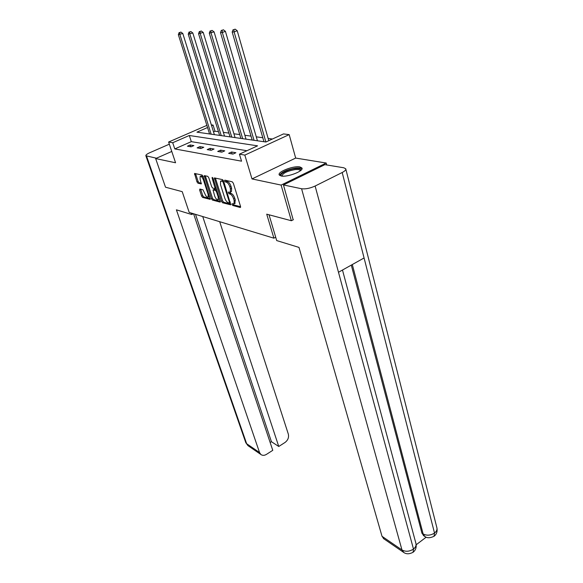 <?xml version="1.0" encoding="UTF-8"?>
<svg xmlns="http://www.w3.org/2000/svg" width="583" height="583" viewBox="0 0 583 583"><rect width="100%" height="100%" fill="white"/><g stroke="black" fill="none" stroke-linecap="round" stroke-linejoin="round"><path stroke-width="0.87" d="M232.019 204.495L232.777 205.5L240.211 207.482L240.531 206.404L233.346 183.266L232.238 181.809L224.819 180.147L224.615 180.934L225.381 181.94L226.328 182.158C227.749 182.712 228.922 184.25 229.84 186.771L230.438 188.695L230.329 192.077L229.491 192.244L231.203 193.469L230.052 194.022C231.473 194.598 232.639 196.143 233.55 198.643L234.14 200.537L234.038 203.831L232.041 203.78L232.019 204.495M233.185 203.999L233.921 204.939L240.604 206.717M225.767 180.358L226.539 181.393L227.494 181.605L226.328 182.158M229.491 192.244L228.361 192.047L228.339 192.784L229.104 193.789L230.052 194.022M281.137 175.979C287.222 177.494 304.049 171.03 301.95 168.013L299.881 166.913C293.643 165.528 277.246 171.839 279.221 174.9L281.137 175.979M199.867 189.03L199.648 190.073L201.616 196.092L202.622 197.44L210.237 199.371L203.132 176.423L202.104 175.053L194.533 173.45L196.952 181.852L197.958 183.208L201.31 183.915L200.115 179.221L200.137 176.46C201.259 176.124 202.374 177.305 203.474 180.001L208.153 194.431L208.131 197.098C207.001 197.418 205.886 196.245 204.786 193.563L203.001 189.818L199.867 189.03M246.937 150.72L191.304 141.647L174.783 148.92L172.714 142.726L168.611 142.026L206.87 125.374M293.402 219.696L291.362 220.738L266.723 214.172L273.893 238.177L189.213 212.438L182.217 191.654L165.514 187.201L155.654 158.561L175.563 162.766L168.611 142.026M291.362 220.738L281.108 185.081L326.203 163.029L295.676 158.073L289.183 134.622L244.831 155.1L239.431 154.174L257.569 145.837L189.307 135.489L172.714 142.726M295.676 158.073L251.994 178.923L281.108 185.081M251.994 178.923L244.831 155.1M174.783 148.92L241.551 161.178L239.431 154.174M221.482 201.354L222.531 202.76L230.759 204.837L223.624 181.065L222.538 179.63L214.355 177.902L221.482 201.354L222.604 200.814L223.661 202.214L230.861 204.13M220.053 202.097L212.394 200.049L211.359 198.672L204.261 175.636L207.723 176.314L208.772 177.706L211.68 186.749L212.729 188.141L215.156 188.63L212.139 178.114L212.154 177.378L213.057 178.325L220.381 201.944M171.766 151.456L155.654 158.561M326.706 164.96L326.203 163.029M273.893 238.177L275.708 237.23M235.889 152.739L231.553 152.003L228.623 153.336L232.945 154.087L235.889 152.739M224.754 150.844L220.585 150.137L217.699 151.442L221.846 152.163L224.754 150.844M214.048 149.022L210.048 148.344L207.205 149.62L211.192 150.312L214.048 149.022M203.766 147.273L199.918 146.617L197.112 147.871L200.946 148.534L203.766 147.273M193.877 145.59L190.167 144.963L187.405 146.187L191.093 146.829L193.877 145.59M272.385 139.024L268.151 138.448M262.795 137.719L256.28 136.83M251.033 136.116L244.875 135.278M239.744 134.578L233.914 133.784M228.9 133.099L223.376 132.348M218.465 131.678L214.996 131.204L213.516 131.86M209.472 133.645L208.962 133.871M211.338 124.879L213.094 125.097L211.607 125.746M214.996 131.204L213.094 125.097M207.548 127.524L196.945 132.152L265.906 142.004L283.506 133.915L289.183 134.622M191.304 141.647L189.307 135.489M231.553 152.003L232.151 153.948M220.585 150.137L221.183 152.046M210.048 148.344L210.638 150.217M199.918 146.617L200.508 148.461M190.167 144.963L190.758 146.77M234.796 203.467L235.292 199.984L234.14 200.537M231.203 193.469C232.632 194.044 233.79 195.582 234.701 198.082L235.292 199.984M231.079 191.712L231.487 191.523L231.597 188.141L230.438 188.695M227.494 181.605C228.915 182.158 230.081 183.696 230.999 186.225L231.597 188.141M215.382 178.026L222.604 200.814M229.192 202.942L229.396 202.192L223.107 182.253L222.349 181.247L220.571 181.196L220.483 184.585L224.776 198.125C225.672 200.574 226.809 202.09 228.201 202.68L229.192 202.942M220.979 181.007L223.486 180.701M220.396 201.354L213.502 199.517L212.394 200.049M205.282 175.76L212.474 198.14L213.502 199.517M216.169 188.149L215.156 188.63M214.675 196.063C215.797 198.803 216.942 200.005 218.122 199.663L218.173 196.967L216.519 191.814L215.47 190.415L213.043 189.92L214.675 196.063M218.938 199.269L219.529 198.577M216.774 189.956L215.47 190.415M213.159 189.861L214.413 189.337L216.599 189.876M208.947 196.711L209.501 196.085M203.329 177.013L201.259 175.942L200.443 176.321M195.553 173.581L198.06 181.342L199.065 182.69L201.405 183.251M200.661 189.235L202.716 195.567L203.722 196.923L210.325 198.672M268.792 140.678L237.215 30.724L234.104 31.934L232.18 32.029L263.953 141.727M265.884 142.004L234.104 31.934L233.892 29.631L235.138 29.15L233.892 29.631M232.18 32.029L233.12 29.675M235.138 29.15L237.215 30.724M281.509 176.037C278.485 174.346 287.623 169.383 295.013 168.647C299.261 168.247 301.149 168.873 300.675 170.52M300.267 170.848L300.187 170.52C299.647 169.617 297.884 169.318 294.903 169.631C286.945 171.14 282.646 173.275 281.99 176.03L282.026 176.102M301.979 168.859C301.039 167.977 298.919 167.715 295.617 168.072C286.974 169.595 281.618 172.007 279.541 175.323M269.025 214.792L276.699 240.575L298.984 247.403L382.018 536.309L401.971 549.951L301.586 188.754L283.455 184.942L293.191 219.806M301.586 188.754C305.499 189.235 310.01 188.331 315.119 186.035L338.483 272.268L364.076 257.963L342.192 172.51L315.119 186.035M342.192 172.51C344.925 171.089 346.105 169.85 345.741 168.793L343.773 167.773L324.877 164.654L283.455 184.942M416.189 544.762L426.18 537.176M383.949 538.881L382.018 536.309M423.958 535.894L421.932 533.175L351.294 265.105M421.932 533.175L425.16 536.666M352.307 264.544L423.134 533.948C426.807 535.821 430.604 535.515 434.517 533.051L434.022 536.324M403.902 552.567L401.971 549.951C405.637 551.926 409.47 551.627 413.485 549.062L413.077 552.298M191.195 213.035L191.69 214.515L193.374 213.706M191.69 214.515L176.409 209.829L259.552 452.539L260.841 454.463C262.467 455.658 264.332 455.629 266.438 454.383L272.771 450.324L193.585 213.764M245.778 442.592L145.859 155.741C145.706 154.976 147.011 153.97 149.765 152.717L169.332 144.176M145.859 155.741L156.419 158.226M270.155 442.504L271.423 441.703L278.761 446.483L285 442.482C287.929 440.231 289.044 437.469 288.345 434.182L219.696 221.7M278.761 446.483L202.724 216.548M271.423 441.703L195.516 214.355M257.438 140.794L225.402 31.322L222.334 32.51L220.498 32.597L252.191 140.044M254.05 140.306L222.334 32.51L222.138 30.258L223.362 29.784L222.138 30.258M220.498 32.597L221.402 30.294M223.362 29.784L225.402 31.322M246.033 139.162L214.085 31.897L209.297 33.151L240.903 138.433M242.681 138.688L211.061 33.063L210.878 30.855L212.088 30.396L210.878 30.855M209.297 33.151L210.171 30.892M212.088 30.396L214.085 31.897M235.073 137.595L203.227 32.451L198.563 33.676L230.052 136.881M231.764 137.129L200.253 33.588L200.078 31.431L201.266 30.979L200.078 31.431M198.563 33.676L199.401 31.467M201.266 30.979L203.227 32.451M224.528 136.094L192.813 32.983L188.251 34.178L219.616 135.387M221.256 135.628L189.876 34.098L189.708 31.978L190.881 31.533L189.708 31.978M188.251 34.178L189.06 32.014M190.881 31.533L192.813 32.983M214.384 134.644L182.8 33.493L178.347 34.667L209.567 133.952M211.148 134.185L179.907 34.586L179.753 32.51L180.912 32.072L179.753 32.51M178.347 34.667L179.127 32.546M180.912 32.072L182.8 33.493M233.921 204.939L232.777 205.5M226.539 181.393L225.381 181.94M230.256 193.235L229.104 193.789M234.701 198.082L233.55 198.643M230.999 186.225L229.84 186.771M240.582 207.308L240.211 207.482M215.477 178.427L214.333 178.959M223.661 202.214L222.531 202.76M230.161 201.82L229.396 202.192M223.879 181.889L223.107 182.253M223.486 180.715L222.349 181.247M222.517 180.482L221.365 181.029M212.474 198.14L211.359 198.672M205.376 176.153L204.247 176.678M215.914 187.252L215.171 187.602M212.817 177.8L212.139 178.114M218.902 196.609L218.173 196.967M217.255 191.464L216.519 191.814M214.413 189.337L213.283 189.869M208.86 194.095L208.153 194.431M204.188 179.673L203.474 180.001M199.065 182.69L197.958 183.208M198.06 181.342L196.952 181.852M195.648 173.967L194.533 174.477M203.722 196.923L202.622 197.44M202.716 195.567L201.616 196.092M200.749 189.555L199.648 190.073M413.187 552.218C415.854 549.98 416.75 546.978 415.861 543.203C416.488 545.287 415.694 547.24 413.485 549.062L338.483 272.268M364.076 257.963L434.517 533.051C436.638 531.332 437.403 529.488 436.827 527.506L345.828 169.128M146.566 156.149L246.653 443.721L259.552 452.539M260.841 454.463L247.943 445.616L245.822 442.723L248.489 445.995M235.182 203.278L234.038 203.831M231.487 191.523L230.329 192.077M230.351 202.432L229.374 202.906M219.244 199.124L218.122 199.663M209.239 196.573L208.131 197.098M415.861 543.203L342.476 270.031M436.98 528.103C437.52 531.543 436.58 534.254 434.146 536.229C430.072 538.204 426.865 538.218 424.533 536.258L423.324 535.486M413.179 552.218C409.288 554.309 406.001 554.287 403.312 552.159L383.359 538.481"/></g></svg>
